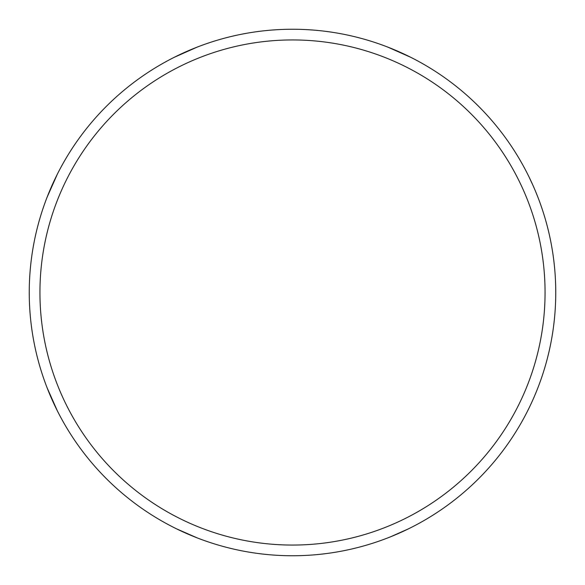 <?xml version="1.0" encoding="UTF-8"?>
<svg xmlns="http://www.w3.org/2000/svg" width="585" height="585" viewBox="0 0 585 585"><rect width="100%" height="100%" fill="white"/><g stroke="black" fill="none" stroke-linecap="round" stroke-linejoin="round"><path stroke-width="0.88" d="M271.828 554.938L276.186 555.245M313.172 30.062L308.814 29.755M308.814 555.245L313.172 554.938M276.186 29.755L271.828 30.062M529.418 407.262L528.928 408.264M536.869 390.407L534.493 396.133M408.264 528.928L390.407 536.869M535.67 191.668L537.929 197.284M533.059 185.577L528.928 176.736M387.716 47.071L410.86 57.359M174.14 57.359L197.284 47.071M47.071 197.291L57.359 174.14M57.359 410.86L47.071 387.709M197.291 537.929L176.736 528.928M292.5 29.25A263.25 263.25 0 0 1 520.482 424.125A263.25 263.25 0 0 1 64.518 424.125A263.25 263.25 0 0 1 292.5 29.25A263.25 263.25 0 0 1 520.482 424.125A263.25 263.25 0 0 1 64.518 424.125A263.25 263.25 0 0 1 292.5 29.25M292.5 39.941A252.559 252.559 0 0 1 511.224 418.78A252.559 252.559 0 0 1 73.776 418.78A252.559 252.559 0 0 1 292.5 39.941"/></g></svg>
